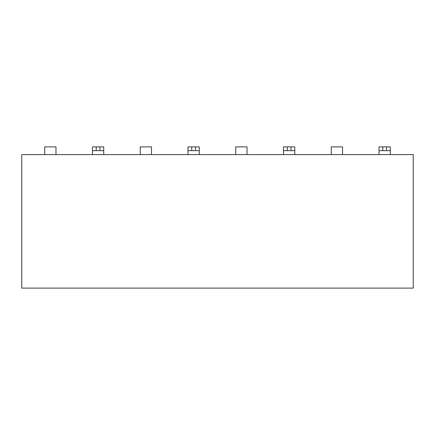 <?xml version="1.0" encoding="UTF-8"?>
<svg xmlns="http://www.w3.org/2000/svg" width="435" height="435" viewBox="0 0 435 435"><rect width="100%" height="100%" fill="white"/><g stroke="black" fill="none" stroke-linecap="round" stroke-linejoin="round"><path stroke-width="0.65" d="M413.25 288.111L21.75 288.111L21.75 154.599L413.25 154.599L413.25 288.111M55.974 154.599L55.974 146.889L44.691 146.889L44.691 154.599M92.454 154.599L92.454 146.889L103.737 146.889L103.737 154.599M96.217 146.889L96.217 150.651L92.454 150.651M99.974 146.889L99.974 150.651L96.217 150.651M99.974 150.651L103.737 150.651M151.5 154.599L151.5 146.889L140.217 146.889L140.217 154.599M187.98 154.599L187.98 146.889L199.263 146.889L199.263 154.599M191.737 146.889L191.737 150.651L187.98 150.651M195.5 146.889L195.5 150.651L191.737 150.651M195.5 150.651L199.263 150.651M247.02 154.599L247.02 146.889L235.737 146.889L235.737 154.599M283.5 154.599L283.5 146.889L294.783 146.889L294.783 154.599M287.263 146.889L287.263 150.651L283.5 150.651M291.026 146.889L291.026 150.651L287.263 150.651M291.026 150.651L294.783 150.651M342.546 154.599L342.546 146.889L331.263 146.889L331.263 154.599M379.026 154.599L379.026 146.889L390.309 146.889L390.309 154.599M382.789 146.889L382.789 150.651L379.026 150.651M386.546 146.889L386.546 150.651L382.789 150.651M386.546 150.651L390.309 150.651"/></g></svg>
